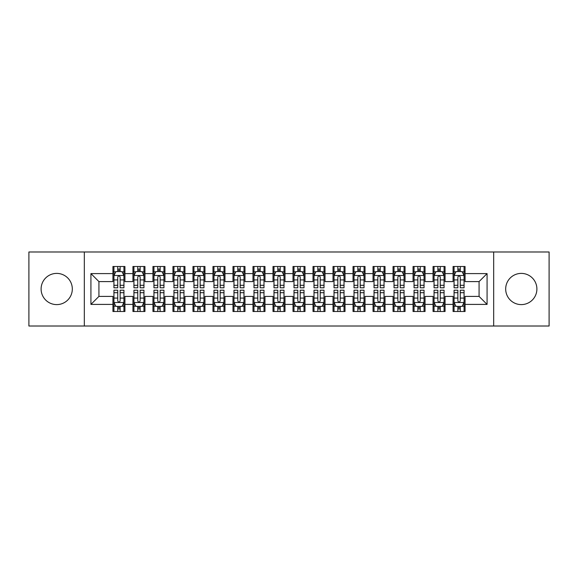 <?xml version="1.0" encoding="UTF-8"?>
<svg xmlns="http://www.w3.org/2000/svg" width="578" height="578" viewBox="0 0 578 578"><rect width="100%" height="100%" fill="white"/><g stroke="black" fill="none" stroke-linecap="round" stroke-linejoin="round"><path stroke-width="0.87" d="M521.291 273.394A15.606 15.606 0 0 0 505.685 289A15.606 15.606 0 0 0 521.291 304.606A15.606 15.606 0 0 0 536.897 289A15.606 15.606 0 0 0 521.291 273.394M56.709 273.394A15.606 15.606 0 0 0 41.103 289A15.606 15.606 0 0 0 56.709 304.606A15.606 15.606 0 0 0 72.315 289A15.606 15.606 0 0 0 56.709 273.394M493.677 326.014L549.1 326.014L549.1 251.986L493.677 251.986L493.677 326.014L84.323 326.014L84.323 251.986L28.9 251.986L28.9 326.014L84.323 326.014M493.677 251.986L84.323 251.986M90.927 304.404L90.927 273.596L112.934 273.596L112.934 281.594L98.925 281.594L98.925 296.406L90.927 304.404L112.934 304.404L112.934 311.506L124.935 311.506L124.935 304.404L132.94 304.404L132.94 311.506L144.948 311.506L144.948 304.404L152.946 304.404L152.946 311.506L164.954 311.506L164.954 304.404L172.952 304.404L172.952 311.506L184.96 311.506L184.96 304.404L192.965 304.404L192.965 311.506L204.966 311.506L204.966 304.404L212.971 304.404L212.971 311.506L224.972 311.506L224.972 304.404L232.977 304.404L232.977 311.506L244.985 311.506L244.985 304.404L252.983 304.404L252.983 311.506L264.991 311.506L264.991 304.404L272.997 304.404L272.997 311.506L284.997 311.506L284.997 304.404L293.003 304.404L293.003 311.506L305.003 311.506L305.003 304.404L313.009 304.404L313.009 311.506L325.017 311.506L325.017 304.404L333.015 304.404L333.015 311.506L345.023 311.506L345.023 304.404L353.028 304.404L353.028 311.506L365.029 311.506L365.029 304.404L373.034 304.404L373.034 311.506L385.035 311.506L385.035 304.404L393.04 304.404L393.04 311.506L405.048 311.506L405.048 304.404L413.046 304.404L413.046 311.506L425.054 311.506L425.054 304.404L433.052 304.404L433.052 311.506L445.06 311.506L445.06 304.404L453.065 304.404L453.065 311.506L465.066 311.506L465.066 296.406L479.075 296.406L479.075 281.594L465.066 281.594L465.066 273.596L487.073 273.596L487.073 304.404L465.066 304.404M465.066 273.596L465.066 266.494L453.065 266.494L453.065 273.596L445.06 273.596L445.06 266.494L433.052 266.494L433.052 273.596L425.054 273.596L425.054 266.494L413.046 266.494L413.046 273.596L405.048 273.596L405.048 266.494L393.04 266.494L393.04 273.596L385.035 273.596L385.035 266.494L373.034 266.494L373.034 273.596L365.029 273.596L365.029 266.494L353.028 266.494L353.028 273.596L345.023 273.596L345.023 266.494L333.015 266.494L333.015 273.596L325.017 273.596L325.017 266.494L313.009 266.494L313.009 273.596L305.003 273.596L305.003 266.494L293.003 266.494L293.003 273.596L284.997 273.596L284.997 266.494L272.997 266.494L272.997 273.596L264.991 273.596L264.991 266.494L252.983 266.494L252.983 273.596L244.985 273.596L244.985 266.494L232.977 266.494L232.977 273.596L224.972 273.596L224.972 266.494L212.971 266.494L212.971 273.596L204.966 273.596L204.966 266.494L192.965 266.494L192.965 273.596L184.96 273.596L184.96 266.494L172.952 266.494L172.952 273.596L164.954 273.596L164.954 266.494L152.946 266.494L152.946 273.596L144.948 273.596L144.948 266.494L132.94 266.494L132.94 273.596L124.935 273.596L124.935 266.494L112.934 266.494L112.934 273.596M445.06 304.404L445.06 296.406L453.065 296.406L453.065 304.404M487.073 273.596L479.075 281.594M425.054 304.404L425.054 296.406L433.052 296.406L433.052 304.404M453.065 273.596L453.065 281.594L445.06 281.594L445.06 273.596M405.048 304.404L405.048 296.406L413.046 296.406L413.046 304.404M433.052 273.596L433.052 281.594L425.054 281.594L425.054 273.596M385.035 304.404L385.035 296.406L393.04 296.406L393.04 304.404M413.046 273.596L413.046 281.594L405.048 281.594L405.048 273.596M365.029 304.404L365.029 296.406L373.034 296.406L373.034 304.404M393.04 273.596L393.04 281.594L385.035 281.594L385.035 273.596M345.023 304.404L345.023 296.406L353.028 296.406L353.028 304.404M373.034 273.596L373.034 281.594L365.029 281.594L365.029 273.596M325.017 304.404L325.017 296.406L333.015 296.406L333.015 304.404M353.028 273.596L353.028 281.594L345.023 281.594L345.023 273.596M305.003 304.404L305.003 296.406L313.009 296.406L313.009 304.404M333.015 273.596L333.015 281.594L325.017 281.594L325.017 273.596M284.997 304.404L284.997 296.406L293.003 296.406L293.003 304.404M313.009 273.596L313.009 281.594L305.003 281.594L305.003 273.596M264.991 304.404L264.991 296.406L272.997 296.406L272.997 304.404M293.003 273.596L293.003 281.594L284.997 281.594L284.997 273.596M244.985 304.404L244.985 296.406L252.983 296.406L252.983 304.404M272.997 273.596L272.997 281.594L264.991 281.594L264.991 273.596M224.972 304.404L224.972 296.406L232.977 296.406L232.977 304.404M252.983 273.596L252.983 281.594L244.985 281.594L244.985 273.596M204.966 304.404L204.966 296.406L212.971 296.406L212.971 304.404M232.977 273.596L232.977 281.594L224.972 281.594L224.972 273.596M184.96 304.404L184.96 296.406L192.965 296.406L192.965 304.404M212.971 273.596L212.971 281.594L204.966 281.594L204.966 273.596M164.954 304.404L164.954 296.406L172.952 296.406L172.952 304.404M192.965 273.596L192.965 281.594L184.96 281.594L184.96 273.596M144.948 304.404L144.948 296.406L152.946 296.406L152.946 304.404M172.952 273.596L172.952 281.594L164.954 281.594L164.954 273.596M124.935 304.404L124.935 296.406L132.94 296.406L132.94 304.404M152.946 273.596L152.946 281.594L144.948 281.594L144.948 273.596M98.925 296.406L112.934 296.406L112.934 304.404M132.94 273.596L132.94 281.594L124.935 281.594L124.935 273.596M453.065 271.494L454.062 271.494M464.069 271.494L465.066 271.494M433.052 271.494L434.056 271.494M444.063 271.494L445.06 271.494M413.046 271.494L414.05 271.494M424.05 271.494L425.054 271.494M393.04 271.494L394.037 271.494M404.044 271.494L405.048 271.494M373.034 271.494L374.031 271.494M384.038 271.494L385.035 271.494M353.028 271.494L354.025 271.494M364.032 271.494L365.029 271.494M333.015 271.494L334.019 271.494M344.018 271.494L345.023 271.494M313.009 271.494L314.013 271.494M324.012 271.494L325.017 271.494M293.003 271.494L294 271.494M304.006 271.494L305.003 271.494M272.997 271.494L273.994 271.494M284 271.494L284.997 271.494M252.983 271.494L253.988 271.494M263.987 271.494L264.991 271.494M232.977 271.494L233.982 271.494M243.981 271.494L244.985 271.494M212.971 271.494L213.968 271.494M223.975 271.494L224.972 271.494M192.965 271.494L193.962 271.494M203.969 271.494L204.966 271.494M172.952 271.494L173.956 271.494M183.963 271.494L184.96 271.494M152.946 271.494L153.95 271.494M163.95 271.494L164.954 271.494M132.94 271.494L133.937 271.494M143.944 271.494L144.948 271.494M112.934 271.494L113.931 271.494M123.938 271.494L124.935 271.494M112.934 306.506L113.931 306.506M123.938 306.506L124.935 306.506M132.94 306.506L133.937 306.506M143.944 306.506L144.948 306.506M152.946 306.506L153.95 306.506M163.95 306.506L164.954 306.506M172.952 306.506L173.956 306.506M183.963 306.506L184.96 306.506M192.965 306.506L193.962 306.506M203.969 306.506L204.966 306.506M212.971 306.506L213.968 306.506M223.975 306.506L224.972 306.506M232.977 306.506L233.982 306.506M243.981 306.506L244.985 306.506M252.983 306.506L253.988 306.506M263.987 306.506L264.991 306.506M272.997 306.506L273.994 306.506M284 306.506L284.997 306.506M293.003 306.506L294 306.506M304.006 306.506L305.003 306.506M313.009 306.506L314.013 306.506M324.012 306.506L325.017 306.506M333.015 306.506L334.019 306.506M344.018 306.506L345.023 306.506M353.028 306.506L354.025 306.506M364.032 306.506L365.029 306.506M373.034 306.506L374.031 306.506M384.038 306.506L385.035 306.506M393.04 306.506L394.037 306.506M404.044 306.506L405.048 306.506M413.046 306.506L414.05 306.506M424.05 306.506L425.054 306.506M433.052 306.506L434.056 306.506M444.063 306.506L445.06 306.506M453.065 306.506L454.062 306.506M464.069 306.506L465.066 306.506M90.927 273.596L98.925 281.594M479.075 296.406L487.073 304.404M120.137 269.095L117.731 269.095M123.938 285.294L120.137 285.294L120.137 287.801L123.938 287.801L123.938 275.598L121.936 271.595L115.932 271.595L113.931 275.598L113.931 287.801L117.731 287.801L117.731 285.294L113.931 285.294M113.931 275.598L113.931 266.494M123.938 275.598L123.938 266.494M117.731 271.595L117.731 266.494M120.137 266.494L120.137 271.595M120.137 285.294L120.137 277.093C119.335 275.554 118.533 275.554 117.731 277.093L117.731 285.294M120.137 271.494L117.731 271.494M117.731 308.905L120.137 308.905M113.931 292.706L117.731 292.706L117.731 290.199L113.931 290.199L113.931 302.402L115.932 306.405L121.936 306.405L123.938 302.402L123.938 290.199L120.137 290.199L120.137 292.706L123.938 292.706M123.938 302.402L123.938 311.506M113.931 302.402L113.931 311.506M120.137 306.405L120.137 311.506M117.731 311.506L117.731 306.405M117.731 292.706L117.731 300.907C118.533 302.446 119.335 302.446 120.137 300.907L120.137 292.706M117.731 306.506L120.137 306.506M140.143 269.095L137.745 269.095M143.944 285.294L140.143 285.294L140.143 287.801L143.944 287.801L143.944 275.598L141.942 271.595L135.938 271.595L133.937 275.598L133.937 287.801L137.745 287.801L137.745 285.294L133.937 285.294M133.937 275.598L133.937 266.494M143.944 275.598L143.944 266.494M137.745 271.595L137.745 266.494M140.143 266.494L140.143 271.595M140.143 285.294L140.143 277.093C139.341 275.554 138.547 275.554 137.745 277.093L137.745 285.294M140.143 271.494L137.745 271.494M160.149 269.095L157.751 269.095M163.95 285.294L160.149 285.294L160.149 287.801L163.95 287.801L163.95 275.598L161.948 271.595L155.952 271.595L153.95 275.598L153.95 287.801L157.751 287.801L157.751 285.294L153.95 285.294M153.95 275.598L153.95 266.494M163.95 275.598L163.95 266.494M157.751 271.595L157.751 266.494M160.149 266.494L160.149 271.595M160.149 285.294L160.149 277.093C159.355 275.554 158.553 275.554 157.751 277.093L157.751 285.294M160.149 271.494L157.751 271.494M137.745 308.905L140.143 308.905M133.937 292.706L137.745 292.706L137.745 290.199L133.937 290.199L133.937 302.402L135.938 306.405L141.942 306.405L143.944 302.402L143.944 290.199L140.143 290.199L140.143 292.706L143.944 292.706M143.944 302.402L143.944 311.506M133.937 302.402L133.937 311.506M140.143 306.405L140.143 311.506M137.745 311.506L137.745 306.405M137.745 292.706L137.745 300.907C138.539 302.446 139.341 302.446 140.143 300.907L140.143 292.706M137.745 306.506L140.143 306.506M157.751 308.905L160.149 308.905M153.95 292.706L157.751 292.706L157.751 290.199L153.95 290.199L153.95 302.402L155.952 306.405L161.948 306.405L163.95 302.402L163.95 290.199L160.149 290.199L160.149 292.706L163.95 292.706M163.95 302.402L163.95 311.506M153.95 302.402L153.95 311.506M160.149 306.405L160.149 311.506M157.751 311.506L157.751 306.405M157.751 292.706L157.751 300.907C158.545 302.446 159.347 302.446 160.149 300.907L160.149 292.706M157.751 306.506L160.149 306.506M180.155 269.095L177.757 269.095M183.963 285.294L180.155 285.294L180.155 287.801L183.963 287.801L183.963 275.598L181.962 271.595L175.958 271.595L173.956 275.598L173.956 287.801L177.757 287.801L177.757 285.294L173.956 285.294M173.956 275.598L173.956 266.494M183.963 275.598L183.963 266.494M177.757 271.595L177.757 266.494M180.155 266.494L180.155 271.595M180.155 285.294L180.155 277.093C179.361 275.554 178.559 275.554 177.757 277.093L177.757 285.294M180.155 271.494L177.757 271.494M200.169 269.095L197.763 269.095M203.969 285.294L200.169 285.294L200.169 287.801L203.969 287.801L203.969 275.598L201.968 271.595L195.964 271.595L193.962 275.598L193.962 287.801L197.763 287.801L197.763 285.294L193.962 285.294M193.962 275.598L193.962 266.494M203.969 275.598L203.969 266.494M197.763 271.595L197.763 266.494M200.169 266.494L200.169 271.595M200.169 285.294L200.169 277.093C199.367 275.554 198.565 275.554 197.763 277.093L197.763 285.294M200.169 271.494L197.763 271.494M177.757 308.905L180.155 308.905M173.956 292.706L177.757 292.706L177.757 290.199L173.956 290.199L173.956 302.402L175.958 306.405L181.962 306.405L183.963 302.402L183.963 290.199L180.155 290.199L180.155 292.706L183.963 292.706M183.963 302.402L183.963 311.506M173.956 302.402L173.956 311.506M180.155 306.405L180.155 311.506M177.757 311.506L177.757 306.405M177.757 292.706L177.757 300.907C178.559 302.446 179.353 302.446 180.155 300.907L180.155 292.706M177.757 306.506L180.155 306.506M197.763 308.905L200.169 308.905M193.962 292.706L197.763 292.706L197.763 290.199L193.962 290.199L193.962 302.402L195.964 306.405L201.968 306.405L203.969 302.402L203.969 290.199L200.169 290.199L200.169 292.706L203.969 292.706M203.969 302.402L203.969 311.506M193.962 302.402L193.962 311.506M200.169 306.405L200.169 311.506M197.763 311.506L197.763 306.405M197.763 292.706L197.763 300.907C198.565 302.446 199.367 302.446 200.169 300.907L200.169 292.706M197.763 306.506L200.169 306.506M220.175 269.095L217.776 269.095M223.975 285.294L220.175 285.294L220.175 287.801L223.975 287.801L223.975 275.598L221.974 271.595L215.97 271.595L213.968 275.598L213.968 287.801L217.776 287.801L217.776 285.294L213.968 285.294M213.968 275.598L213.968 266.494M223.975 275.598L223.975 266.494M217.776 271.595L217.776 266.494M220.175 266.494L220.175 271.595M220.175 285.294L220.175 277.093C219.373 275.554 218.571 275.554 217.776 277.093L217.776 285.294M220.175 271.494L217.776 271.494M217.776 308.905L220.175 308.905M213.968 292.706L217.776 292.706L217.776 290.199L213.968 290.199L213.968 302.402L215.97 306.405L221.974 306.405L223.975 302.402L223.975 290.199L220.175 290.199L220.175 292.706L223.975 292.706M223.975 302.402L223.975 311.506M213.968 302.402L213.968 311.506M220.175 306.405L220.175 311.506M217.776 311.506L217.776 306.405M217.776 292.706L217.776 300.907C218.571 302.446 219.373 302.446 220.175 300.907L220.175 292.706M217.776 306.506L220.175 306.506M240.181 269.095L237.782 269.095M243.981 285.294L240.181 285.294L240.181 287.801L243.981 287.801L243.981 275.598L241.98 271.595L235.983 271.595L233.982 275.598L233.982 287.801L237.782 287.801L237.782 285.294L233.982 285.294M233.982 275.598L233.982 266.494M243.981 275.598L243.981 266.494M237.782 271.595L237.782 266.494M240.181 266.494L240.181 271.595M240.181 285.294L240.181 277.093C239.379 275.554 238.584 275.554 237.782 277.093L237.782 285.294M240.181 271.494L237.782 271.494M237.782 308.905L240.181 308.905M233.982 292.706L237.782 292.706L237.782 290.199L233.982 290.199L233.982 302.402L235.983 306.405L241.98 306.405L243.981 302.402L243.981 290.199L240.181 290.199L240.181 292.706L243.981 292.706M243.981 302.402L243.981 311.506M233.982 302.402L233.982 311.506M240.181 306.405L240.181 311.506M237.782 311.506L237.782 306.405M237.782 292.706L237.782 300.907C238.577 302.446 239.379 302.446 240.181 300.907L240.181 292.706M237.782 306.506L240.181 306.506M260.187 269.095L257.788 269.095M263.987 285.294L260.187 285.294L260.187 287.801L263.987 287.801L263.987 275.598L261.993 271.595L255.989 271.595L253.988 275.598L253.988 287.801L257.788 287.801L257.788 285.294L253.988 285.294M253.988 275.598L253.988 266.494M263.987 275.598L263.987 266.494M257.788 271.595L257.788 266.494M260.187 266.494L260.187 271.595M260.187 285.294L260.187 277.093C259.392 275.554 258.59 275.554 257.788 277.093L257.788 285.294M260.187 271.494L257.788 271.494M257.788 308.905L260.187 308.905M253.988 292.706L257.788 292.706L257.788 290.199L253.988 290.199L253.988 302.402L255.989 306.405L261.993 306.405L263.987 302.402L263.987 290.199L260.187 290.199L260.187 292.706L263.987 292.706M263.987 302.402L263.987 311.506M253.988 302.402L253.988 311.506M260.187 306.405L260.187 311.506M257.788 311.506L257.788 306.405M257.788 292.706L257.788 300.907C258.59 302.446 259.385 302.446 260.187 300.907L260.187 292.706M257.788 306.506L260.187 306.506M280.2 269.095L277.794 269.095M284 285.294L280.2 285.294L280.2 287.801L284 287.801L284 275.598L281.999 271.595L275.995 271.595L273.994 275.598L273.994 287.801L277.794 287.801L277.794 285.294L273.994 285.294M273.994 275.598L273.994 266.494M284 275.598L284 266.494M277.794 271.595L277.794 266.494M280.2 266.494L280.2 271.595M280.2 285.294L280.2 277.093C279.398 275.554 278.596 275.554 277.794 277.093L277.794 285.294M280.2 271.494L277.794 271.494M277.794 308.905L280.2 308.905M273.994 292.706L277.794 292.706L277.794 290.199L273.994 290.199L273.994 302.402L275.995 306.405L281.999 306.405L284 302.402L284 290.199L280.2 290.199L280.2 292.706L284 292.706M284 302.402L284 311.506M273.994 302.402L273.994 311.506M280.2 306.405L280.2 311.506M277.794 311.506L277.794 306.405M277.794 292.706L277.794 300.907C278.596 302.446 279.398 302.446 280.2 300.907L280.2 292.706M277.794 306.506L280.2 306.506M300.206 269.095L297.8 269.095M304.006 285.294L300.206 285.294L300.206 287.801L304.006 287.801L304.006 275.598L302.005 271.595L296.001 271.595L294 275.598L294 287.801L297.8 287.801L297.8 285.294L294 285.294M294 275.598L294 266.494M304.006 275.598L304.006 266.494M297.8 271.595L297.8 266.494M300.206 266.494L300.206 271.595M300.206 285.294L300.206 277.093C299.404 275.554 298.602 275.554 297.8 277.093L297.8 285.294M300.206 271.494L297.8 271.494M297.8 308.905L300.206 308.905M294 292.706L297.8 292.706L297.8 290.199L294 290.199L294 302.402L296.001 306.405L302.005 306.405L304.006 302.402L304.006 290.199L300.206 290.199L300.206 292.706L304.006 292.706M304.006 302.402L304.006 311.506M294 302.402L294 311.506M300.206 306.405L300.206 311.506M297.8 311.506L297.8 306.405M297.8 292.706L297.8 300.907C298.602 302.446 299.404 302.446 300.206 300.907L300.206 292.706M297.8 306.506L300.206 306.506M320.212 269.095L317.813 269.095M324.012 285.294L320.212 285.294L320.212 287.801L324.012 287.801L324.012 275.598L322.011 271.595L316.007 271.595L314.013 275.598L314.013 287.801L317.813 287.801L317.813 285.294L314.013 285.294M314.013 275.598L314.013 266.494M324.012 275.598L324.012 266.494M317.813 271.595L317.813 266.494M320.212 266.494L320.212 271.595M320.212 285.294L320.212 277.093C319.41 275.554 318.615 275.554 317.813 277.093L317.813 285.294M320.212 271.494L317.813 271.494M317.813 308.905L320.212 308.905M314.013 292.706L317.813 292.706L317.813 290.199L314.013 290.199L314.013 302.402L316.007 306.405L322.011 306.405L324.012 302.402L324.012 290.199L320.212 290.199L320.212 292.706L324.012 292.706M324.012 302.402L324.012 311.506M314.013 302.402L314.013 311.506M320.212 306.405L320.212 311.506M317.813 311.506L317.813 306.405M317.813 292.706L317.813 300.907C318.608 302.446 319.41 302.446 320.212 300.907L320.212 292.706M317.813 306.506L320.212 306.506M340.218 269.095L337.819 269.095M344.018 285.294L340.218 285.294L340.218 287.801L344.018 287.801L344.018 275.598L342.017 271.595L336.02 271.595L334.019 275.598L334.019 287.801L337.819 287.801L337.819 285.294L334.019 285.294M334.019 275.598L334.019 266.494M344.018 275.598L344.018 266.494M337.819 271.595L337.819 266.494M340.218 266.494L340.218 271.595M340.218 285.294L340.218 277.093C339.423 275.554 338.621 275.554 337.819 277.093L337.819 285.294M340.218 271.494L337.819 271.494M337.819 308.905L340.218 308.905M334.019 292.706L337.819 292.706L337.819 290.199L334.019 290.199L334.019 302.402L336.02 306.405L342.017 306.405L344.018 302.402L344.018 290.199L340.218 290.199L340.218 292.706L344.018 292.706M344.018 302.402L344.018 311.506M334.019 302.402L334.019 311.506M340.218 306.405L340.218 311.506M337.819 311.506L337.819 306.405M337.819 292.706L337.819 300.907C338.621 302.446 339.416 302.446 340.218 300.907L340.218 292.706M337.819 306.506L340.218 306.506M360.224 269.095L357.825 269.095M364.032 285.294L360.224 285.294L360.224 287.801L364.032 287.801L364.032 275.598L362.03 271.595L356.026 271.595L354.025 275.598L354.025 287.801L357.825 287.801L357.825 285.294L354.025 285.294M354.025 275.598L354.025 266.494M364.032 275.598L364.032 266.494M357.825 271.595L357.825 266.494M360.224 266.494L360.224 271.595M360.224 285.294L360.224 277.093C359.429 275.554 358.627 275.554 357.825 277.093L357.825 285.294M360.224 271.494L357.825 271.494M357.825 308.905L360.224 308.905M354.025 292.706L357.825 292.706L357.825 290.199L354.025 290.199L354.025 302.402L356.026 306.405L362.03 306.405L364.032 302.402L364.032 290.199L360.224 290.199L360.224 292.706L364.032 292.706M364.032 302.402L364.032 311.506M354.025 302.402L354.025 311.506M360.224 306.405L360.224 311.506M357.825 311.506L357.825 306.405M357.825 292.706L357.825 300.907C358.627 302.446 359.429 302.446 360.224 300.907L360.224 292.706M357.825 306.506L360.224 306.506M380.237 269.095L377.831 269.095M384.038 285.294L380.237 285.294L380.237 287.801L384.038 287.801L384.038 275.598L382.036 271.595L376.032 271.595L374.031 275.598L374.031 287.801L377.831 287.801L377.831 285.294L374.031 285.294M374.031 275.598L374.031 266.494M384.038 275.598L384.038 266.494M377.831 271.595L377.831 266.494M380.237 266.494L380.237 271.595M380.237 285.294L380.237 277.093C379.435 275.554 378.633 275.554 377.831 277.093L377.831 285.294M380.237 271.494L377.831 271.494M377.831 308.905L380.237 308.905M374.031 292.706L377.831 292.706L377.831 290.199L374.031 290.199L374.031 302.402L376.032 306.405L382.036 306.405L384.038 302.402L384.038 290.199L380.237 290.199L380.237 292.706L384.038 292.706M384.038 302.402L384.038 311.506M374.031 302.402L374.031 311.506M380.237 306.405L380.237 311.506M377.831 311.506L377.831 306.405M377.831 292.706L377.831 300.907C378.633 302.446 379.435 302.446 380.237 300.907L380.237 292.706M377.831 306.506L380.237 306.506M400.243 269.095L397.845 269.095M404.044 285.294L400.243 285.294L400.243 287.801L404.044 287.801L404.044 275.598L402.042 271.595L396.038 271.595L394.037 275.598L394.037 287.801L397.845 287.801L397.845 285.294L394.037 285.294M394.037 275.598L394.037 266.494M404.044 275.598L404.044 266.494M397.845 271.595L397.845 266.494M400.243 266.494L400.243 271.595M400.243 285.294L400.243 277.093C399.441 275.554 398.647 275.554 397.845 277.093L397.845 285.294M400.243 271.494L397.845 271.494M397.845 308.905L400.243 308.905M394.037 292.706L397.845 292.706L397.845 290.199L394.037 290.199L394.037 302.402L396.038 306.405L402.042 306.405L404.044 302.402L404.044 290.199L400.243 290.199L400.243 292.706L404.044 292.706M404.044 302.402L404.044 311.506M394.037 302.402L394.037 311.506M400.243 306.405L400.243 311.506M397.845 311.506L397.845 306.405M397.845 292.706L397.845 300.907C398.639 302.446 399.441 302.446 400.243 300.907L400.243 292.706M397.845 306.506L400.243 306.506M420.249 269.095L417.851 269.095M424.05 285.294L420.249 285.294L420.249 287.801L424.05 287.801L424.05 275.598L422.048 271.595L416.052 271.595L414.05 275.598L414.05 287.801L417.851 287.801L417.851 285.294L414.05 285.294M414.05 275.598L414.05 266.494M424.05 275.598L424.05 266.494M417.851 271.595L417.851 266.494M420.249 266.494L420.249 271.595M420.249 285.294L420.249 277.093C419.455 275.554 418.653 275.554 417.851 277.093L417.851 285.294M420.249 271.494L417.851 271.494M417.851 308.905L420.249 308.905M414.05 292.706L417.851 292.706L417.851 290.199L414.05 290.199L414.05 302.402L416.052 306.405L422.048 306.405L424.05 302.402L424.05 290.199L420.249 290.199L420.249 292.706L424.05 292.706M424.05 302.402L424.05 311.506M414.05 302.402L414.05 311.506M420.249 306.405L420.249 311.506M417.851 311.506L417.851 306.405M417.851 292.706L417.851 300.907C418.645 302.446 419.447 302.446 420.249 300.907L420.249 292.706M417.851 306.506L420.249 306.506M440.255 269.095L437.857 269.095M444.063 285.294L440.255 285.294L440.255 287.801L444.063 287.801L444.063 275.598L442.062 271.595L436.058 271.595L434.056 275.598L434.056 287.801L437.857 287.801L437.857 285.294L434.056 285.294M434.056 275.598L434.056 266.494M444.063 275.598L444.063 266.494M437.857 271.595L437.857 266.494M440.255 266.494L440.255 271.595M440.255 285.294L440.255 277.093C439.461 275.554 438.659 275.554 437.857 277.093L437.857 285.294M440.255 271.494L437.857 271.494M437.857 308.905L440.255 308.905M434.056 292.706L437.857 292.706L437.857 290.199L434.056 290.199L434.056 302.402L436.058 306.405L442.062 306.405L444.063 302.402L444.063 290.199L440.255 290.199L440.255 292.706L444.063 292.706M444.063 302.402L444.063 311.506M434.056 302.402L434.056 311.506M440.255 306.405L440.255 311.506M437.857 311.506L437.857 306.405M437.857 292.706L437.857 300.907C438.659 302.446 439.453 302.446 440.255 300.907L440.255 292.706M437.857 306.506L440.255 306.506M460.269 269.095L457.863 269.095M464.069 285.294L460.269 285.294L460.269 287.801L464.069 287.801L464.069 275.598L462.068 271.595L456.064 271.595L454.062 275.598L454.062 287.801L457.863 287.801L457.863 285.294L454.062 285.294M454.062 275.598L454.062 266.494M464.069 275.598L464.069 266.494M457.863 271.595L457.863 266.494M460.269 266.494L460.269 271.595M460.269 285.294L460.269 277.093C459.467 275.554 458.665 275.554 457.863 277.093L457.863 285.294M460.269 271.494L457.863 271.494M457.863 308.905L460.269 308.905M454.062 292.706L457.863 292.706L457.863 290.199L454.062 290.199L454.062 302.402L456.064 306.405L462.068 306.405L464.069 302.402L464.069 290.199L460.269 290.199L460.269 292.706L464.069 292.706M464.069 302.402L464.069 311.506M454.062 302.402L454.062 311.506M460.269 306.405L460.269 311.506M457.863 311.506L457.863 306.405M457.863 292.706L457.863 300.907C458.665 302.446 459.467 302.446 460.269 300.907L460.269 292.706M457.863 306.506L460.269 306.506M123.887 275.496L113.982 275.496M113.931 271.833L115.817 271.833M122.059 271.833L123.938 271.833M117.731 279.925L113.931 279.925M123.938 279.925L120.137 279.925M120.137 270.367L117.731 270.367M113.982 302.504L123.887 302.504M123.938 306.167L122.059 306.167M115.817 306.167L113.931 306.167M120.137 298.075L123.938 298.075M113.931 298.075L117.731 298.075M117.731 307.633L120.137 307.633M143.893 275.496L133.988 275.496M133.937 271.833L135.823 271.833M142.065 271.833L143.944 271.833M137.745 279.925L133.937 279.925M143.944 279.925L140.143 279.925M140.143 270.367L137.745 270.367M163.899 275.496L154.001 275.496M153.95 271.833L155.829 271.833M162.071 271.833L163.95 271.833M157.751 279.925L153.95 279.925M163.95 279.925L160.149 279.925M160.149 270.367L157.751 270.367M133.988 302.504L143.893 302.504M143.944 306.167L142.065 306.167M135.823 306.167L133.937 306.167M140.143 298.075L143.944 298.075M133.937 298.075L137.745 298.075M137.745 307.633L140.143 307.633M154.001 302.504L163.899 302.504M163.95 306.167L162.071 306.167M155.829 306.167L153.95 306.167M160.149 298.075L163.95 298.075M153.95 298.075L157.751 298.075M157.751 307.633L160.149 307.633M183.912 275.496L174.007 275.496M173.956 271.833L175.835 271.833M182.077 271.833L183.963 271.833M177.757 279.925L173.956 279.925M183.963 279.925L180.155 279.925M180.155 270.367L177.757 270.367M203.918 275.496L194.013 275.496M193.962 271.833L195.841 271.833M202.083 271.833L203.969 271.833M197.763 279.925L193.962 279.925M203.969 279.925L200.169 279.925M200.169 270.367L197.763 270.367M174.007 302.504L183.912 302.504M183.963 306.167L182.077 306.167M175.835 306.167L173.956 306.167M180.155 298.075L183.963 298.075M173.956 298.075L177.757 298.075M177.757 307.633L180.155 307.633M194.013 302.504L203.918 302.504M203.969 306.167L202.083 306.167M195.841 306.167L193.962 306.167M200.169 298.075L203.969 298.075M193.962 298.075L197.763 298.075M197.763 307.633L200.169 307.633M223.924 275.496L214.019 275.496M213.968 271.833L215.854 271.833M222.096 271.833L223.975 271.833M217.776 279.925L213.968 279.925M223.975 279.925L220.175 279.925M220.175 270.367L217.776 270.367M214.019 302.504L223.924 302.504M223.975 306.167L222.096 306.167M215.854 306.167L213.968 306.167M220.175 298.075L223.975 298.075M213.968 298.075L217.776 298.075M217.776 307.633L220.175 307.633M243.93 275.496L234.032 275.496M233.982 271.833L235.86 271.833M242.103 271.833L243.981 271.833M237.782 279.925L233.982 279.925M243.981 279.925L240.181 279.925M240.181 270.367L237.782 270.367M234.032 302.504L243.93 302.504M243.981 306.167L242.103 306.167M235.86 306.167L233.982 306.167M240.181 298.075L243.981 298.075M233.982 298.075L237.782 298.075M237.782 307.633L240.181 307.633M263.944 275.496L254.038 275.496M253.988 271.833L255.866 271.833M262.109 271.833L263.987 271.833M257.788 279.925L253.988 279.925M263.987 279.925L260.187 279.925M260.187 270.367L257.788 270.367M254.038 302.504L263.944 302.504M263.987 306.167L262.109 306.167M255.866 306.167L253.988 306.167M260.187 298.075L263.987 298.075M253.988 298.075L257.788 298.075M257.788 307.633L260.187 307.633M283.95 275.496L274.044 275.496M273.994 271.833L275.872 271.833M282.115 271.833L284 271.833M277.794 279.925L273.994 279.925M284 279.925L280.2 279.925M280.2 270.367L277.794 270.367M274.044 302.504L283.95 302.504M284 306.167L282.115 306.167M275.872 306.167L273.994 306.167M280.2 298.075L284 298.075M273.994 298.075L277.794 298.075M277.794 307.633L280.2 307.633M303.956 275.496L294.05 275.496M294 271.833L295.885 271.833M302.128 271.833L304.006 271.833M297.8 279.925L294 279.925M304.006 279.925L300.206 279.925M300.206 270.367L297.8 270.367M294.05 302.504L303.956 302.504M304.006 306.167L302.128 306.167M295.885 306.167L294 306.167M300.206 298.075L304.006 298.075M294 298.075L297.8 298.075M297.8 307.633L300.206 307.633M323.962 275.496L314.056 275.496M314.013 271.833L315.891 271.833M322.134 271.833L324.012 271.833M317.813 279.925L314.013 279.925M324.012 279.925L320.212 279.925M320.212 270.367L317.813 270.367M314.056 302.504L323.962 302.504M324.012 306.167L322.134 306.167M315.891 306.167L314.013 306.167M320.212 298.075L324.012 298.075M314.013 298.075L317.813 298.075M317.813 307.633L320.212 307.633M343.968 275.496L334.07 275.496M334.019 271.833L335.897 271.833M342.14 271.833L344.018 271.833M337.819 279.925L334.019 279.925M344.018 279.925L340.218 279.925M340.218 270.367L337.819 270.367M334.07 302.504L343.968 302.504M344.018 306.167L342.14 306.167M335.897 306.167L334.019 306.167M340.218 298.075L344.018 298.075M334.019 298.075L337.819 298.075M337.819 307.633L340.218 307.633M363.981 275.496L354.076 275.496M354.025 271.833L355.904 271.833M362.146 271.833L364.032 271.833M357.825 279.925L354.025 279.925M364.032 279.925L360.224 279.925M360.224 270.367L357.825 270.367M354.076 302.504L363.981 302.504M364.032 306.167L362.146 306.167M355.904 306.167L354.025 306.167M360.224 298.075L364.032 298.075M354.025 298.075L357.825 298.075M357.825 307.633L360.224 307.633M383.987 275.496L374.082 275.496M374.031 271.833L375.917 271.833M382.159 271.833L384.038 271.833M377.831 279.925L374.031 279.925M384.038 279.925L380.237 279.925M380.237 270.367L377.831 270.367M374.082 302.504L383.987 302.504M384.038 306.167L382.159 306.167M375.917 306.167L374.031 306.167M380.237 298.075L384.038 298.075M374.031 298.075L377.831 298.075M377.831 307.633L380.237 307.633M403.993 275.496L394.088 275.496M394.037 271.833L395.923 271.833M402.165 271.833L404.044 271.833M397.845 279.925L394.037 279.925M404.044 279.925L400.243 279.925M400.243 270.367L397.845 270.367M394.088 302.504L403.993 302.504M404.044 306.167L402.165 306.167M395.923 306.167L394.037 306.167M400.243 298.075L404.044 298.075M394.037 298.075L397.845 298.075M397.845 307.633L400.243 307.633M423.999 275.496L414.101 275.496M414.05 271.833L415.929 271.833M422.171 271.833L424.05 271.833M417.851 279.925L414.05 279.925M424.05 279.925L420.249 279.925M420.249 270.367L417.851 270.367M414.101 302.504L423.999 302.504M424.05 306.167L422.171 306.167M415.929 306.167L414.05 306.167M420.249 298.075L424.05 298.075M414.05 298.075L417.851 298.075M417.851 307.633L420.249 307.633M444.012 275.496L434.107 275.496M434.056 271.833L435.935 271.833M442.177 271.833L444.063 271.833M437.857 279.925L434.056 279.925M444.063 279.925L440.255 279.925M440.255 270.367L437.857 270.367M434.107 302.504L444.012 302.504M444.063 306.167L442.177 306.167M435.935 306.167L434.056 306.167M440.255 298.075L444.063 298.075M434.056 298.075L437.857 298.075M437.857 307.633L440.255 307.633M464.018 275.496L454.113 275.496M454.062 271.833L455.941 271.833M462.183 271.833L464.069 271.833M457.863 279.925L454.062 279.925M464.069 279.925L460.269 279.925M460.269 270.367L457.863 270.367M454.113 302.504L464.018 302.504M464.069 306.167L462.183 306.167M455.941 306.167L454.062 306.167M460.269 298.075L464.069 298.075M454.062 298.075L457.863 298.075M457.863 307.633L460.269 307.633"/></g></svg>
